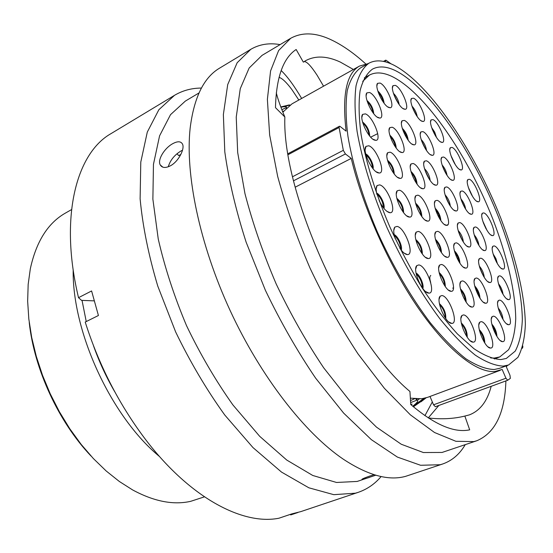 <?xml version="1.0" encoding="UTF-8"?>
<svg xmlns="http://www.w3.org/2000/svg" width="553" height="553" viewBox="0 0 553 553"><rect width="100%" height="100%" fill="white"/><g stroke="black" fill="none" stroke-linecap="round" stroke-linejoin="round"><path stroke-width="0.83" d="M368.098 63.65L359.491 66.07C346.441 73.383 341.982 95.075 346.109 131.144L339.846 126.271L339.376 126.278L339.093 127.508L343.316 150.34L345.425 153.955L293.615 180.762M391.095 63.872L386.015 60.222L385.635 60.187L385.406 61.867M91.017 456.011C58.673 422.043 34.189 369.107 29.24 322.475M71.537 209.601L65.434 213.078C47.952 223.004 36.242 241.578 30.318 268.799L28.168 284.401L27.65 301.226L28.825 319.026L31.708 337.51L36.291 356.36L42.498 375.238L50.24 393.812L59.385 411.743L69.754 428.699L81.153 444.391L93.374 458.555L106.176 470.976L119.337 481.476L132.616 489.93C153.976 501.46 173.345 505.255 190.723 501.315L204.423 496.85M395.803 70.812C429.833 88.107 473.112 152.448 498.778 217.751C513.163 255.085 521.914 291.652 522.336 319.544C521.811 332.65 519.447 343.171 515.244 351.114L506.334 358.441L500.942 359.561C493.152 359.139 484.151 355.517 473.935 348.687L457.462 333.984C445.801 321.231 434.022 305.85 422.126 287.843C410.45 268.634 399.632 248.214 389.692 226.578C375.729 193.896 365.823 161.78 361.068 134.42C358.835 117.215 358.51 102.637 360.1 90.692C362.699 80.468 366.826 73.273 372.487 69.118C378.916 65.759 386.685 66.319 395.803 70.812M503.327 366.107C495.253 365.789 485.907 362.132 475.276 355.13C464.05 346.15 452.209 333.984 439.766 318.618C420.985 293.56 402.577 261.949 387.155 227.94C372.494 193.744 362.091 160.114 357.1 131.476C354.756 113.469 354.404 98.22 356.056 85.736C358.766 75.049 363.065 67.528 368.962 63.173C375.784 59.593 384.031 60.229 393.722 65.088C429.363 83.544 474.274 150.603 500.9 218.463C515.825 257.276 524.921 295.316 525.35 324.397C524.797 338.063 522.322 349.04 517.919 357.342L508.58 364.98L503.327 366.107M508.58 364.98L499.573 368.339L494.223 369.508C486.025 369.252 476.568 365.664 465.833 358.752C454.518 349.876 442.621 337.814 430.13 322.565C411.294 297.687 392.913 266.263 377.568 232.426C363.003 198.389 352.752 164.877 347.941 136.294C345.715 118.314 345.494 103.072 347.277 90.568C350.118 79.846 354.549 72.277 360.563 67.86L368.962 63.173M114.796 391.849C106.3 377.181 99.208 361.862 93.54 345.888M86.24 321.563L82.038 300.383M159.617 456.633C111.353 416.997 72.139 332.229 73.176 269.781M507.654 380.27L435.377 406.725L433.538 404.81L505.94 378.224L502.172 369.473L494.935 371.485C476.907 373.109 447.785 350.685 418.441 308.27C389.16 265.882 362.637 206.628 351.245 158.407L345.425 153.955M500.237 370.323L427.725 397.303L421.704 398.761L410.354 398.167M282.832 112.162L291.977 103.867L359.491 66.07M295.24 187.163L351.245 158.407M429.992 396.46L433.538 404.81M507.654 365.326L506.265 366.68L509.984 375.321L510.343 378.356L507.716 380.257L505.94 378.224M522.17 348.321L522.682 347.872L522.848 346.04M280.8 106.936L289.309 104.911M280.903 107.213C285.113 106.411 286.952 106.529 286.419 107.558L281.857 109.715M289.945 105.132L280.876 107.151M410.506 400.559L414.501 398.817M417.404 400.172L419.319 398.962M286.067 107.904L286.129 108.305M426.087 397.849L420.964 401.817M412.745 406.241L423.978 398.388M410.63 402.605L417.142 400.075C418.621 400.738 417.225 402.715 412.953 406.02M416.672 400.033L415.766 398.92M412.137 404.119L411.522 404.284M421.683 400.973L413.271 406.683M413.416 406.808L421.704 400.994M172.577 143.766C164.573 148.114 157.204 159.817 160.259 164.946C162.153 167.994 165.575 168.257 170.538 165.741C178.564 161.455 185.006 148.84 182.504 144.091C180.859 141.153 177.548 141.043 172.577 143.766M168.257 166.799C170.227 160.266 174.437 155.013 180.893 151.038L182.511 150.216M365.72 63.906C354.466 53.655 343.475 45.878 332.761 40.569C316.586 32.537 302.574 31.777 290.719 38.281L262.032 55.383L249.147 68.026L240.265 88.667L236.235 117.105L237.686 152.559L244.958 193.612C252.666 223.156 263.069 253.253 276.168 283.917C290.553 314.076 306.403 342.072 323.733 367.883L350.236 401.45L376.524 427.165L401.25 444.239L423.349 452.527L442.054 452.451L476.893 440.72C495.212 432.902 504.882 412.967 505.898 380.92M290.719 38.281L278.622 50.537L270.576 70.95L267.382 99.353L269.65 134.994L277.682 176.455C285.846 206.38 296.629 236.947 310.033 268.15C324.659 298.89 340.648 327.466 357.998 353.879L384.37 388.303L410.312 414.785L434.506 432.501L455.907 441.301L473.824 441.598L476.893 440.72M280.108 44.606C269.221 42.699 259.454 44.268 250.806 49.314L237.161 62.738L227.718 84.547L223.364 114.554L224.808 151.944C228.748 180.091 235.861 210.175 246.14 242.193L265.364 290.235C280.578 321.908 297.341 351.224 315.652 378.176L343.641 413.098L371.36 439.663L397.379 457.075L420.591 465.273L440.202 464.734L442.642 464.002C452.091 460.677 459.612 454.248 465.197 444.716M250.806 49.314L219.728 68.054C203.87 77.344 194.013 97.363 190.156 128.116C185.11 174.126 199.467 244.17 230.159 310.586C260.898 376.973 304.986 433.262 343.323 459.204C367.925 475.373 388.704 481.075 405.667 476.327L442.642 464.002M199.004 92.952L185.359 101.081L170.511 114.678L159.582 135.838L153.458 164.282L152.877 199.17L158.255 239.069C164.801 267.576 174.223 296.436 186.527 325.648C200.262 354.293 215.732 380.74 232.951 404.983L259.696 436.317L286.765 460.061L312.763 475.476L336.521 482.465L357.176 481.442L375.764 475.207M374.077 474.702L368.906 476.347C363.501 478.297 361.24 479.354 362.139 479.527L369.293 477.467M201.416 88.079C191.677 88.065 182.711 90.485 174.513 95.323L158.856 109.736L147.292 132.091L140.787 162.084L140.116 198.852C142.695 226.281 148.584 255.362 157.771 286.095L175.647 331.945C190.177 362.001 206.539 389.685 224.739 414.985L252.977 447.577L281.512 472.089L308.857 487.801L333.798 494.672L355.441 493.186L358.185 492.357C367.178 489.246 374.83 483.972 381.128 476.541M174.513 95.323L111.063 133.598C76.978 152.746 59.544 214.944 77.717 294.224L78.512 297.68L91.598 290.954L98.42 315.507L85.217 322.067C98.731 364.503 118.307 402.93 143.932 437.354C188.656 497.209 242.421 525.523 278.919 518.223L291.887 513.861L300.791 511.622L358.185 492.357M279.051 77.33C282.279 78.353 286.558 82.438 291.88 89.579L298.834 100.031M304.122 61.618C306.625 61.293 310.959 65.842 317.118 75.256L323.56 86.185M353.395 69.484L340.323 62.081C326.961 55.881 315.383 55.424 305.588 60.712L303.355 62.15L296.152 49.5C283.136 58.079 276.244 77.461 275.477 107.655L284.857 117.015C281.795 193.087 349.219 341.332 409.939 391.483L410.748 404.513C434.534 424.697 454.179 433.137 469.691 429.847L464.845 416.063L469.421 414.868C480.094 410.692 487.352 401.174 491.195 386.305M438.861 405.453L428.271 417.923M464.845 416.063C453.688 418.835 441.522 419.464 428.333 417.964M180.886 154.405L178.737 155.621L177.001 153.769M284.857 117.015C280.661 107.13 277.806 99.063 276.293 92.814M297.977 512.486L290.733 514.919L290.256 514.408M94.134 300.867L81.554 300.362L78.512 297.68M432.322 401.948L424.925 415.676M281.166 70.528C287.38 76.508 294.21 85.812 301.655 98.448M413.112 163.501C419.727 165.119 429.087 189.14 422.921 188.753L422.174 188.649C416.575 187.661 407.361 167.248 411.024 163.951L413.112 163.501M426.349 160.792C432.564 162.388 441.674 185.587 435.902 185.207L435.183 185.103C429.888 184.101 420.957 164.241 424.421 161.186L426.349 160.792M446.665 186.928C452.596 188.193 461.637 211.412 455.997 210.976L455.444 210.907C450.384 210.195 441.536 190.239 444.971 187.308L446.665 186.928M459.716 222.576C465.647 223.433 474.847 247.516 469.006 246.991L468.64 246.956C463.594 246.631 454.573 225.97 458.174 222.997L459.716 222.576M456.184 242.85C462.412 243.472 471.889 268.703 465.633 268.108L465.356 268.087C460.082 268.005 450.764 246.5 454.614 243.327L456.184 242.85M437.554 231.348C444.197 232.142 453.854 257.898 447.259 257.325L446.907 257.29C441.308 257.076 431.775 235.274 435.778 231.873L437.554 231.348M417.84 195.168C424.656 196.433 434.271 221.615 427.711 221.138L427.13 221.069C421.386 220.433 411.902 199.149 415.815 195.693L417.84 195.168M390.072 152.179C397.22 154.004 406.856 178.764 400.241 178.398L399.363 178.273C393.349 177.147 383.823 156.292 387.681 152.697L390.072 152.179M392.153 127.218C398.969 129.284 408.314 152.856 402.169 152.559L401.174 152.393C395.409 151.01 386.208 131.006 389.789 127.646L392.153 127.218M404.284 120.416C410.692 122.483 419.762 145.142 414.038 144.858L413.07 144.686C407.616 143.262 398.72 123.879 402.086 120.761L404.284 120.416M422.845 131.614C428.865 133.501 437.727 155.656 432.308 155.338L431.458 155.193C426.308 153.907 417.639 134.835 420.874 131.932L422.845 131.614M443.499 157.024C449.23 158.593 457.995 180.707 452.72 180.347L452.043 180.237C447.135 179.22 438.564 160.114 441.771 157.349L443.499 157.024M462.19 190.972C467.755 192.147 476.568 214.688 471.267 214.26L470.769 214.191C465.999 213.527 457.393 194.027 460.663 191.31L462.19 190.972M475.483 226.965C481.034 227.732 490.013 251.117 484.532 250.599L484.207 250.571C479.451 250.288 470.679 230.096 474.094 227.338L475.483 226.965M480.723 258.203C486.426 258.61 495.661 283.129 489.847 282.528L489.668 282.514C484.801 282.59 475.76 261.507 479.403 258.617L480.723 258.203M462.37 280.924C468.813 281.055 478.594 307.765 471.896 307.053L471.827 307.046C466.393 307.433 456.743 284.795 460.891 281.442L462.37 280.924M476.32 278.021C482.34 278.194 491.859 303.915 485.617 303.244L485.527 303.238C480.426 303.562 471.066 281.581 474.972 278.484L476.32 278.021M441.356 264.479C448.241 264.846 458.181 291.991 451.13 291.3L450.971 291.293C445.2 291.493 435.349 268.647 439.649 265.06L441.356 264.479M418.289 231.451C425.492 232.281 435.467 259.15 428.299 258.548L427.918 258.521C421.891 258.313 411.999 235.799 416.285 232.066L418.289 231.451M399.46 190.218C406.766 191.594 416.63 217.564 409.621 217.087L408.978 217.018C402.861 216.32 393.086 194.545 397.199 190.813L399.46 190.218M368.72 145.771C376.427 147.755 386.353 173.366 379.234 173.013L378.245 172.875C371.81 171.651 361.952 150.285 366.017 146.372L368.72 145.771M365.381 113.883C372.819 116.206 382.489 140.6 375.833 140.338L374.658 140.144C368.416 138.582 358.856 118.086 362.637 114.381L365.381 113.883M369.515 92.489C376.593 94.992 385.98 118.28 379.793 118.066L378.542 117.83C372.563 116.075 363.321 96.346 366.846 92.883L369.515 92.489M380.049 83.047C386.734 85.563 395.837 107.946 390.072 107.738L388.835 107.496C383.167 105.671 374.229 86.572 377.54 83.358L380.049 83.047M395.34 85.383C401.63 87.796 410.485 109.501 405.072 109.287L403.925 109.052C398.554 107.289 389.886 88.639 393.045 85.646L395.34 85.383M413.568 98.22C419.506 100.425 428.174 121.715 423.01 121.473L422.001 121.266C416.914 119.662 408.446 101.268 411.501 98.462L413.568 98.22M432.985 119.628C438.626 121.57 447.177 142.709 442.179 142.418L441.329 142.259C436.476 140.884 428.133 122.545 431.14 119.877L432.985 119.628M452.022 147.416C457.442 149.034 465.951 170.296 461.022 169.958L460.338 169.84C455.672 168.748 447.37 150.257 450.384 147.679L452.022 147.416M469.324 179.283C474.592 180.548 483.149 202.198 478.2 201.797L477.674 201.721C473.133 200.946 464.79 182.103 467.866 179.573L469.324 179.283M483.702 212.905C488.914 213.804 497.589 236.096 492.523 235.626L492.149 235.585C487.663 235.156 479.202 215.76 482.382 213.223L483.702 212.905M494.106 245.912C499.345 246.444 508.214 269.608 502.94 269.069L502.712 269.048C498.212 268.965 489.564 248.864 492.896 246.258L494.106 245.912M499.629 275.843C505 276.023 514.103 300.251 508.539 299.629L508.442 299.622C503.845 299.878 494.949 278.933 498.481 276.217L499.629 275.843M499.518 300.127C505.103 300.002 514.484 325.344 508.58 324.701L508.56 324.701C503.783 325.205 494.631 303.41 498.398 300.542L499.518 300.127M493.331 316.185C499.179 315.839 508.829 342.079 502.649 341.657L502.546 341.65C497.465 342.127 488.181 319.682 492.17 316.641L493.331 316.185M481.055 321.673C487.283 321.238 497.182 348.404 490.629 348.051L490.476 348.051C485.071 348.514 475.573 325.454 479.804 322.185L481.055 321.673M463.386 314.934C470.064 314.581 480.177 342.577 473.154 342.134L473.029 342.127C467.292 342.618 457.504 319.04 461.955 315.507L463.386 314.934M441.826 295.565C449.022 295.496 459.267 324.113 451.739 323.381L451.711 323.381C445.683 323.934 435.536 300.002 440.16 296.201L441.826 295.565M418.752 264.942C426.328 265.322 436.621 293.83 428.865 293.097L428.699 293.09C422.409 293.325 412.13 269.622 416.789 265.634L418.752 264.942M395.188 238.626C393.439 233.007 393.307 229.177 394.787 227.124L397.061 226.419C404.858 227.352 415.116 255.189 407.388 254.58L406.953 254.546C404.824 254.124 402.46 252.023 399.86 248.249M376.925 194.442C375.853 190.128 375.909 187.17 377.105 185.559L379.641 184.882C387.487 186.382 397.614 213.195 390.114 212.725L389.388 212.642C385.932 211.467 382.517 207.444 379.151 200.566M437.043 200.338C443.375 201.492 452.713 225.838 446.61 225.361L446.098 225.306C440.734 224.732 431.547 203.967 435.246 200.794L437.043 200.338M490.677 357.964L494.258 358.067L499.774 356.934L508.573 349.745C512.755 341.968 515.14 331.689 515.728 318.887C515.458 291.645 507.011 255.915 492.986 219.458C467.956 155.663 425.499 93.015 392.132 76.535C383.257 72.291 375.681 71.807 369.39 75.09L362.713 81.36M448.773 321.964L451.711 323.381M406.206 254.352L406.013 253.965M471.094 306.894L470.492 306.397M292.641 176.69L343.316 150.34M339.093 127.508L288.224 154.633M435.239 200.801L434.499 203.151M430.69 282.403C429.508 278.594 429.529 276.272 430.773 275.449M361.869 117.381L362.637 114.381M410.948 171.416C414.591 174.893 416.637 179.144 417.073 184.177M416.395 183.237C415.745 179.158 414.031 175.591 411.266 172.543M424.497 168.665C427.704 171.969 429.591 175.909 430.151 180.492M429.411 179.414L424.87 169.923M445.054 194.794C447.999 198.015 449.755 201.783 450.322 206.11M449.554 204.935L445.455 196.142M458.126 230.456C461.126 233.767 462.875 237.638 463.366 242.069M462.626 240.928L458.492 231.762M454.372 250.751C457.732 254.262 459.584 258.438 459.937 263.269M459.267 262.246L457.697 256.772L454.677 251.933M435.446 239.297C439.22 242.947 441.225 247.398 441.46 252.638M440.831 251.726C440.326 247.398 438.619 243.617 435.709 240.368M415.552 203.131C419.471 206.76 421.566 211.239 421.835 216.569M421.206 215.691C420.667 211.267 418.87 207.43 415.821 204.181M387.494 160.204C391.697 163.826 393.943 168.423 394.234 173.995M393.612 173.172C393.045 168.499 391.095 164.504 387.764 161.2M389.803 135.16C393.605 138.63 395.741 142.937 396.231 148.086M395.554 147.174C394.849 142.971 393.045 139.335 390.128 136.259M402.266 128.296C405.598 131.586 407.575 135.568 408.197 140.248M407.45 139.204L405.688 134.04L402.646 129.526M421.151 139.48C424.082 142.612 425.886 146.296 426.557 150.554M425.748 149.365L421.593 140.856M442.061 164.912C444.716 167.925 446.382 171.416 447.052 175.391M446.202 174.077L442.545 166.405M460.891 198.873C463.435 201.866 465.025 205.308 465.661 209.186M464.803 207.81L461.382 200.414M474.191 234.866C476.797 237.956 478.38 241.495 478.953 245.484M478.138 244.149L474.64 236.359M479.313 266.097C482.14 269.373 483.792 273.154 484.269 277.433M483.516 276.217L479.693 267.472M460.449 288.86C464.085 292.578 465.992 297.016 466.165 302.187M465.543 301.233C465.094 296.989 463.476 293.235 460.704 289.966M474.695 285.922C477.882 289.433 479.645 293.539 479.983 298.24M479.299 297.161L477.82 291.88L474.999 287.159M439.117 272.491C443.195 276.32 445.248 281.021 445.289 286.592M444.702 285.749C444.342 281.048 442.552 276.963 439.338 273.493M415.78 239.525C420.156 243.361 422.34 248.186 422.34 253.993M421.766 253.212C421.434 248.249 419.506 244.004 415.994 240.472M396.826 198.299C401.243 202.059 403.51 206.843 403.607 212.649M403.019 211.875C402.605 206.919 400.614 202.709 397.054 199.246M365.713 153.955C369.204 155.068 374.257 165.257 373.054 168.741M372.48 168.015C372.045 162.748 369.867 158.365 365.941 154.854M362.533 121.964C366.985 125.586 369.369 130.28 369.701 136.052M369.079 135.264C368.471 130.384 366.376 126.278 362.809 122.939M366.936 100.473C370.952 103.957 373.22 108.367 373.745 113.704M373.068 112.826C372.321 108.429 370.386 104.669 367.254 101.538M377.789 90.948C381.349 94.273 383.457 98.379 384.114 103.252M383.374 102.257C382.565 98.393 380.83 95.019 378.169 92.137M393.411 93.25C396.542 96.416 398.471 100.204 399.204 104.628M398.402 103.501L393.86 94.577M411.95 106.093C414.715 109.093 416.471 112.605 417.232 116.642M416.361 115.356L412.462 107.572M431.63 127.536L434.706 132.146L436.469 137.414M435.536 135.976L432.197 129.167M450.868 155.358L455.375 164.801M454.4 163.232L451.476 157.107M468.287 187.253L472.601 196.536M471.612 194.891L468.903 189.064M482.7 220.882L486.965 230.304M486.004 228.679L483.287 222.665M493.076 253.875L495.882 258.521L497.41 263.726M496.511 262.191L493.594 255.562M498.488 283.779C500.977 286.883 502.483 290.401 503.016 294.32M502.193 292.917L498.93 285.327M498.218 308.042C500.99 311.374 502.587 315.182 503.016 319.461M502.269 318.21L498.585 309.438M491.804 324.099C494.942 327.666 496.656 331.807 496.947 336.507M496.269 335.401L494.852 330.113L492.101 325.351M479.264 329.616C482.824 333.404 484.67 337.876 484.794 343.026M484.165 342.044C483.764 337.821 482.209 334.053 479.506 330.742M461.285 322.945C465.308 326.892 467.285 331.655 467.23 337.24M466.649 336.369C466.373 331.655 464.651 327.514 461.492 323.961M439.421 303.666C443.872 307.689 445.995 312.68 445.78 318.646M445.234 317.864C445.075 312.728 443.195 308.304 439.6 304.592M416.056 273.134C419.603 274.302 424.365 285.134 422.817 288.514M422.292 287.795C422.188 282.369 420.162 277.772 416.229 274.005M394.144 234.672C397.78 235.661 402.861 246.742 401.243 250.143M400.718 249.451C400.579 243.894 398.45 239.249 394.324 235.516M376.614 193.135C380.229 194.11 385.42 204.956 383.927 208.391M383.381 207.707C383.125 202.204 380.934 197.628 376.807 193.992M435.128 208.232C438.529 211.681 440.437 215.815 440.865 220.633M440.174 219.624L438.536 214.184L435.453 209.407M283.309 111.188L282.604 111.582M417.045 398.983L416.506 399.183M383.436 61.411L385.635 60.187M435.377 406.725L507.716 380.257M288.072 153.665L339.376 126.278M280.841 107.068L290.069 105.049M286.475 107.966L286.419 107.558M416.181 398.941L417.142 400.075M425.589 397.994L421.801 401.029M162.893 167.179L160.259 164.946M305.097 61.003L305.588 60.719M420.515 187.785L422.921 188.753M433.739 184.343L435.902 185.207M453.965 210.147L455.997 210.976M466.932 246.099L469.006 246.991M463.352 267.106L465.633 268.108M444.75 256.219L447.259 257.325M425.139 220.053L427.711 221.138M397.517 177.306L400.241 178.398M399.695 151.598L402.169 152.559M411.819 144.008L414.038 144.858M430.296 154.57L432.308 155.338M450.847 179.607L452.72 180.347M415.006 198.347L415.815 195.693M469.435 213.506L471.267 214.26M447.902 224.663L446.437 225.354M482.658 249.797L484.532 250.599M487.85 281.636L489.847 282.528M469.442 305.913L471.896 307.053M483.412 302.228L485.617 303.244M448.435 290.062L451.13 291.3M425.437 257.276L428.299 258.548M406.752 215.877L409.621 217.087M376.164 171.776L379.234 173.013M372.985 139.238L375.833 140.338M377.215 117.105L379.793 118.066M387.75 106.895L390.072 107.738M402.978 108.519L405.072 109.287M421.103 120.768L423.01 121.473M440.402 141.755L442.179 142.418M459.329 169.301L461.022 169.958M476.534 201.133L478.2 201.797M490.843 234.928L492.523 235.626M501.205 268.316L502.94 269.069M506.7 298.793L508.539 299.629M425.727 291.631L428.865 293.097M404.139 253.129L407.388 254.58M386.893 211.357L390.114 212.725M444.329 224.4L446.61 225.361M369.39 75.09L364.316 77.89M499.774 356.934L494.354 358.987M376.158 188.946L377.105 185.559M393.771 230.525L394.787 227.124M415.732 268.91L416.789 265.634M439.123 299.249L440.16 296.201M470.34 340.814L473.029 342.127M460.974 318.272L461.955 315.507M488.05 346.862L490.476 348.051M478.898 324.666L479.804 322.185M500.354 340.6L502.546 341.65M491.347 318.867L492.17 316.641M506.576 323.768L508.56 324.701M497.652 302.553L498.398 300.542M497.804 278.083L498.481 276.217M492.274 248.014L492.896 246.258M481.794 214.93L482.382 213.223M467.306 181.273L467.866 179.573M449.838 149.434L450.384 147.679M430.593 121.729L431.14 119.877M410.941 100.459L411.501 98.462M392.457 87.844L393.045 85.646M376.911 85.798L377.54 83.358M366.155 95.607L366.846 92.883M365.16 149.614L366.017 146.372M396.321 193.813L397.199 190.813M415.351 235.046L416.285 232.066M438.716 267.852L439.649 265.06M453.481 287.837L452.672 288.161M474.177 280.737L474.972 278.484M460.02 283.966L460.891 281.442M478.684 260.657L479.403 258.617M473.444 229.253L474.094 227.338M460.048 193.191L460.663 191.31M441.17 159.285L441.771 157.349M420.266 134.02L420.874 131.932M377.713 133.639L370.676 137.165M401.437 123.077L402.086 120.761M389.077 130.232L389.789 127.646M386.886 155.545L387.681 152.697M434.941 234.472L435.778 231.873M453.826 245.67L454.614 243.327M457.462 225.133L458.174 222.997M444.301 189.409L444.971 187.308M423.743 163.432L424.421 161.186M410.285 166.453L411.024 163.951"/></g></svg>
